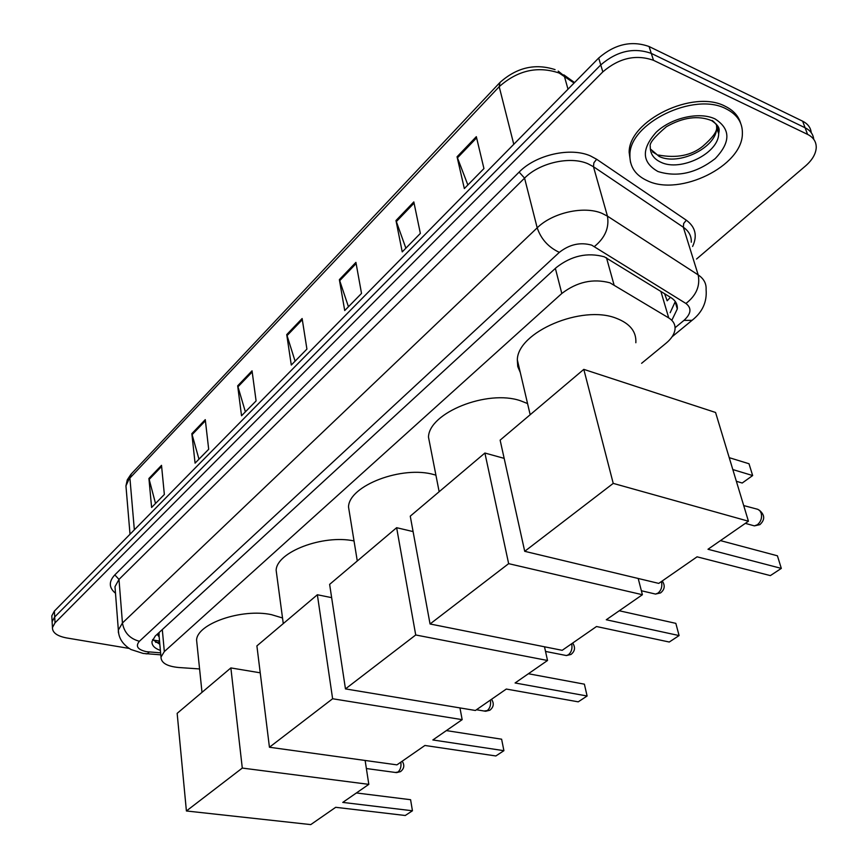 <?xml version="1.0" encoding="UTF-8"?>
<svg xmlns="http://www.w3.org/2000/svg" width="868" height="868" viewBox="0 0 868 868"><rect width="100%" height="100%" fill="white"/><g stroke="black" fill="none" stroke-linecap="round" stroke-linejoin="round"><path stroke-width="1.3" d="M641.604 363.312L666.136 343.153C671.528 338.639 674.501 333.963 675.033 329.124C675.358 324.502 673.253 320.759 668.729 317.916L609.933 282.805C592.996 278.324 576.96 281.883 561.813 293.482L164.334 651.575L160.992 657.065C161.068 662.87 166.971 666.353 178.678 667.503L199.575 668.946M159.083 636.027L159.072 632.609L157.748 635.029L159.169 636.993M670.443 297.301L667.156 300.795L664.573 293.655M672.19 319.554L677.311 308.943C677.615 304.31 675.532 300.567 671.072 297.691L604.323 256.809C587.397 252.176 571.404 255.734 556.345 267.496L155.253 636.06L151.987 641.55C151.716 645.369 154.515 648.331 160.396 650.436M129.148 648.429L66.521 637.926C57.071 636.092 52.384 632.642 52.449 627.564L55.031 622.844L602.826 71.87C619.068 57.993 635.962 54.141 653.506 60.315L807.576 134.388C813.479 137.383 816.365 141.831 816.235 147.744C815.779 154.059 812.198 160.146 805.471 166.005L696.548 259.033M51.917 617.777L51.809 615.846L54.369 611.094L598.692 58.026C614.815 44.127 631.611 40.297 649.08 46.525L802.629 121.184L805.103 127.77C810.321 130.395 813.197 134.236 813.717 139.292C813.197 134.236 810.321 130.395 805.103 127.77L651.282 53.393L805.103 127.77L807.576 134.388M598.692 58.026L600.754 64.926C616.931 51.038 633.77 47.197 651.282 53.393C633.77 47.197 616.931 51.038 600.754 64.926L54.695 616.953L600.754 64.926L602.826 71.87M52.232 623.615L52.134 621.694L54.695 616.953L52.134 621.694L52.232 623.615M159.831 644.262L152.584 639.553M675.293 301.543L670.172 312.719M155.524 503.483L148.927 478.474L151.607 507.465L164.356 494.467L161.513 465.335L148.927 478.474M198.967 459.172L191.839 433.664L195.072 463.143L208.689 449.266L205.271 419.645L191.839 433.664M245.384 411.844L237.68 385.815L241.532 415.772L256.093 400.918L252.046 370.82L237.68 385.815M467.863 184.971L457.056 156.782L464.337 188.562L483.943 168.576L476.326 136.667L457.056 156.782M405.877 248.183L395.982 220.537L402.231 251.894L420.362 233.405L413.819 201.918L395.982 220.537M348.448 306.74L339.366 279.648L344.715 310.549L361.522 293.417L355.913 262.375L339.366 279.648M295.087 361.153L286.733 334.603L291.29 365.037L306.914 349.099L302.129 318.523L286.733 334.603M802.629 121.184C807.837 123.809 810.712 127.65 811.244 132.706M647.745 180.913C635.528 175.466 629.582 166.786 629.918 154.884C629.354 123.332 694.15 91.541 726.071 108.825C737.29 114.489 742.726 122.822 742.379 133.835C742.227 166.179 679.926 196.385 647.745 180.913M630.526 162.359L629.159 152.345C628.584 120.76 693.293 88.981 725.192 106.276C733.319 110.247 738.451 115.878 740.599 123.147M520.312 372.578L517.74 366.513L517.328 359.851C517.588 332.043 582.059 304.375 616.356 318.296C630.016 323.558 636.504 331.706 635.843 342.741M697.069 556.822L770.372 575.603L781.319 568.399L707.984 549.26L748.433 521.212L613.231 483.389L524.717 551.321L658.747 583.394L697.069 556.822M524.717 551.321L500.131 440.141L583.806 369.367L715.568 412.474L748.433 521.212M583.806 369.367L613.231 483.389M781.319 568.399L777.424 555.802L720.462 540.612M729.229 457.664L749.008 463.751L752.654 475.555L732.82 469.555M752.654 475.555L742.216 483.02L736.368 481.284M430.441 447.129L428.488 437.146C428.857 412.842 487.295 389.233 520.409 400.734L527.56 403.555M596.511 626.522L669.271 642.027L679.091 635.571L606.276 619.763L642.396 594.721L508.648 563.658L430.051 623.984L562.193 650.316L596.511 626.522M638.197 578.468L642.396 594.721M430.051 623.984L410.26 516.167L484.897 453.031L508.648 563.658M504.167 458.369L484.897 453.031M679.091 635.571L675.836 623.354L619.242 610.768M349.793 514.8L348.513 506.945C348.936 485.592 402.361 465.15 434.315 474.709L435.92 475.154M506.304 689.051L578.24 701.832L587.115 696.006L515.082 682.975L547.524 660.483L415.718 634.975L345.464 688.899L475.393 710.48L506.304 689.051M544.507 646.79L547.524 660.483M345.464 688.899L329.634 584.37L396.633 527.701L415.718 634.975M413.092 531.585L396.633 527.701M587.115 696.006L584.381 684.168L528.384 673.742M276.979 576.482L276.143 570.276C276.653 552.026 322.874 534.319 354.025 540.927M424.919 745.471L495.867 755.963L503.907 750.679L432.861 739.959L462.167 719.648L332.618 698.751L269.438 747.24L396.936 764.86L424.919 745.471M501.617 739.2L503.907 750.679L501.617 739.2L446.369 730.596M459.953 707.919L462.167 719.648M269.438 747.24L256.895 645.9L317.363 594.754L332.618 698.751M331.641 597.64L317.363 594.754M197.069 644.761L196.591 640.085C197.025 623.691 241.901 608.229 271.434 614.653L282.523 617.973M335.699 807.305L405.258 815.497L412.441 810.777L342.762 802.412L368.813 784.357L242.291 768.071L186.403 810.972L310.755 824.6L335.699 807.305M410.597 799.71L412.441 810.777L410.597 799.71L356.401 792.961M365.135 760.466L368.813 784.357M186.403 810.972L177.159 713.355L230.866 667.926L242.291 768.071M260.226 672.819L230.866 667.926M118.384 632.642L118.308 629.506M606.482 257.742L613.991 284.747M158.074 640.909L159.56 641.257M555.368 268.386L561.813 293.482M660.884 291.377L668.729 317.916M162.305 629.593L164.334 651.575M675.065 327.735L683.973 320.379C691.21 313.706 691.861 308.075 685.926 303.474L591.694 245.145C580.269 241.966 569.484 244.375 559.339 252.36L139.401 641.278C135.245 646.193 137.611 649.665 146.475 651.684L160.613 652.834M118.699 633.466L118.352 630.092L122.442 622.985L537.194 227.839C552.471 212.671 583.958 205.597 601.969 213.333L607.448 216.143L593.462 166.71L588.048 163.813C570.265 155.817 539.429 162.793 524.565 178.124L118.992 579.412L114.988 586.692L115.238 589.817M115.498 593.267C108.836 587.734 108.608 581.603 114.815 574.898L519.129 172.103L524.565 178.124L537.194 227.839C541.046 239.08 548.424 247.261 559.339 252.36M145.694 653.745L147.159 653.864L149.274 652.02M519.129 172.103C535.784 154.775 570.58 146.898 590.565 155.98L596.652 159.267L686.338 220.212C695.474 227.004 697.568 235.749 692.61 246.458M653.506 60.315L649.08 46.525M55.031 622.844L54.369 611.094M594.45 246.501C605.05 237.81 609.39 227.687 607.448 216.143L698.187 274.906L683.333 227.232L593.462 166.71L593.896 162.772L596.652 159.267M685.926 303.474C696.245 295.511 700.335 285.984 698.187 274.906C703.807 278.671 706.443 283.554 706.096 289.543C707.127 301.89 702.451 312.154 692.046 320.335L693.044 319.522M691.286 242.226C691.557 236.118 688.91 231.116 683.333 227.232L683.68 223.477L686.338 220.212M139.401 641.278C129.809 638.696 124.157 632.598 122.442 622.985L118.992 579.412L114.815 574.898M683.973 320.379L692.046 320.335L672.103 336.751M159.679 642.602L155.611 642.298M574.084 83.035L559.1 73.01C537.531 65.794 517.556 70.351 499.198 86.692L499.979 82.449C516.775 67.465 535.133 63.19 555.075 69.624M558.189 71.1L564.298 76.004L568.008 89.198M499.567 82.883L131.393 473.83L125.947 485.896L126.229 489.324M513.78 144.305L499.198 86.692L129.907 478.051L134.345 529.838M286.993 335.677L302.314 319.684M339.648 280.744L356.13 263.546M396.296 221.644L414.069 203.123M457.403 157.911L476.608 137.871M237.908 386.868L252.197 371.971M192.045 434.705L205.401 420.774M149.112 479.494L161.622 466.441M660.96 162.283C653.637 158.92 650.078 153.669 650.273 146.508C649.101 143.437 654.472 136.851 666.374 126.739C683.051 117.267 698.143 115.227 711.63 120.609C720.364 126.695 719.474 129.202 718.671 133.705C718.682 153.343 680.523 171.951 660.96 162.283M657.955 171.517C641.767 162.305 641.181 149.22 656.186 132.24C671.3 117.755 699.391 111.386 715.08 118.938C730.78 129.017 730.802 142.254 715.145 158.66C696.288 173.231 677.224 177.517 657.955 171.517M716.458 124.2L716.686 127.856C716.74 147.527 678.678 166.146 659.137 156.435L650.306 148.895M712.281 120.511C716.751 123.95 718.888 128.345 718.671 133.705L716.686 127.856C716.881 131.914 712.248 138.055 702.798 146.269C691.449 155.502 676.649 158.421 658.378 155.036M719.105 130.981L718.281 132.554M751.308 525.021L754.357 525.878L757.341 524.771C760.91 521.766 762.202 517.925 761.214 513.238L759.901 510.785L757.872 509.342L743.713 505.567M653.116 593.506L655.524 594.07L657.966 593.137C661.188 590.414 662.392 586.779 661.59 582.254L661.373 581.56M564.46 655.166L566.381 655.546L568.41 654.765C571.328 652.269 572.457 648.83 571.795 644.447L571.621 643.785M484.029 711.011L487.263 710.599C489.921 708.31 490.984 705.044 490.453 700.791L490.301 700.15M395.363 772.455L397.935 772.064C400.322 769.981 401.309 766.9 400.907 762.82L400.788 762.191M152.898 639.976L159.538 641.051M158.866 633.629L160.992 657.065M115.26 590.207L118.352 630.092C118.558 638.11 122.768 644.588 130.959 649.514L143.166 653.441L160.797 654.841M52.449 627.564L51.809 615.846M675.261 302.075L677.311 308.943M563.853 74.865L574.551 82.558M130.016 534.232L125.947 485.896L127.27 479.852L130.938 474.308M629.918 154.884L629.159 152.345M652.4 151.77L656.197 154.124M530.174 414.73L517.328 359.851M745.341 523.361L754.357 525.878L759.88 524.652C765.142 519.758 764.947 514.93 759.294 510.178M439.154 491.722L428.488 437.146M641.365 590.75L655.524 594.07L660.548 592.92C664.747 589.535 665.311 585.553 662.251 580.963M357.28 560.978L348.513 506.945M545.527 651.434L566.381 655.546L570.992 654.461C574.996 651.25 575.571 647.441 572.685 643.036M283.272 623.593L276.143 570.276M476.456 709.742L485.57 711.261L489.845 710.23C493.697 707.149 494.261 703.503 491.548 699.283M202.005 692.338L196.591 640.085M366.383 768.538L396.546 772.618L400.506 771.63C404.184 768.701 404.748 765.229 402.22 761.203"/></g></svg>

